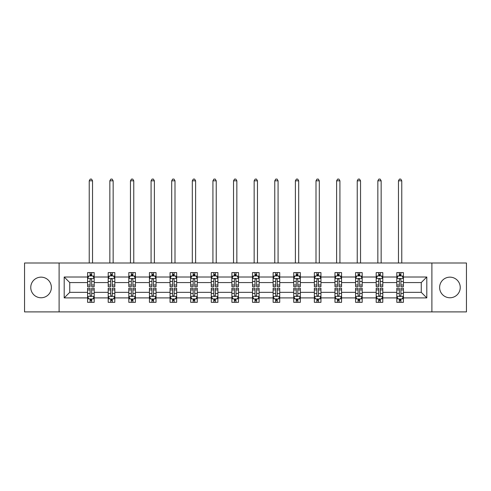 <?xml version="1.0" encoding="UTF-8"?>
<svg xmlns="http://www.w3.org/2000/svg" width="491" height="491" viewBox="0 0 491 491"><rect width="100%" height="100%" fill="white"/><g stroke="black" fill="none" stroke-linecap="round" stroke-linejoin="round"><path stroke-width="0.74" d="M449.934 277.151A10.305 10.305 0 0 0 439.623 287.456A10.305 10.305 0 0 0 449.934 297.767A10.305 10.305 0 0 0 460.239 287.456A10.305 10.305 0 0 0 449.934 277.151M41.066 277.151A10.305 10.305 0 0 0 30.761 287.456A10.305 10.305 0 0 0 41.066 297.767A10.305 10.305 0 0 0 51.377 287.456A10.305 10.305 0 0 0 41.066 277.151M431.896 311.902L466.45 311.902L466.45 263.01L431.896 263.01L431.896 311.902L59.104 311.902L59.104 263.01L24.55 263.01L24.55 311.902L59.104 311.902M403.418 297.896L403.418 292.348L421.253 292.348L426.808 297.896L403.418 297.896L403.418 302.321L400.908 302.321L400.908 298.951M431.896 263.01L59.104 263.01M396.808 297.896L382.802 297.896L382.802 292.348L396.808 292.348L396.808 302.321L403.418 302.321L403.418 298.792L402.172 298.792M382.802 297.896L382.802 302.321L380.292 302.321L380.292 298.951M376.192 297.896L362.186 297.896L362.186 292.348L376.192 292.348L376.192 302.321L382.802 302.321L382.802 298.792L381.556 298.792M362.186 297.896L362.186 302.321L359.676 302.321L359.676 298.951M355.576 297.896L341.57 297.896L341.57 292.348L355.576 292.348L355.576 302.321L362.186 302.321L362.186 298.792L360.946 298.792M341.57 297.896L341.57 302.321L339.06 302.321L339.06 298.951M334.966 297.896L320.954 297.896L320.954 292.348L334.966 292.348L334.966 302.321L341.57 302.321L341.57 298.792L340.331 298.792M320.954 297.896L320.954 302.321L318.444 302.321L318.444 298.951M314.35 297.896L300.339 297.896L300.339 292.348L314.35 292.348L314.35 302.321L320.954 302.321L320.954 298.792L319.715 298.792M300.339 297.896L300.339 302.321L297.828 302.321L297.828 298.951M293.735 297.896L279.729 297.896L279.729 292.348L293.735 292.348L293.735 302.321L300.339 302.321L300.339 298.792L299.099 298.792M279.729 297.896L279.729 302.321L277.212 302.321L277.212 298.951M273.119 297.896L259.113 297.896L259.113 292.348L273.119 292.348L273.119 302.321L279.729 302.321L279.729 298.792L278.483 298.792M259.113 297.896L259.113 302.321L256.603 302.321L256.603 298.951M252.503 297.896L238.497 297.896L238.497 292.348L252.503 292.348L252.503 302.321L259.113 302.321L259.113 298.792L257.867 298.792M238.497 297.896L238.497 302.321L235.987 302.321L235.987 298.951M231.887 297.896L217.881 297.896L217.881 292.348L231.887 292.348L231.887 302.321L238.497 302.321L238.497 298.792L237.251 298.792M217.881 297.896L217.881 302.321L215.371 302.321L215.371 298.951M211.271 297.896L197.265 297.896L197.265 292.348L211.271 292.348L211.271 302.321L217.881 302.321L217.881 298.792L216.641 298.792M197.265 297.896L197.265 302.321L194.755 302.321L194.755 298.951M190.661 297.896L176.65 297.896L176.65 292.348L190.661 292.348L190.661 302.321L197.265 302.321L197.265 298.792L196.026 298.792M176.65 297.896L176.65 302.321L174.139 302.321L174.139 298.951M170.046 297.896L156.034 297.896L156.034 292.348L170.046 292.348L170.046 302.321L176.65 302.321L176.65 298.792L175.41 298.792M156.034 297.896L156.034 302.321L153.523 302.321L153.523 298.951M149.43 297.896L135.424 297.896L135.424 292.348L149.43 292.348L149.43 302.321L156.034 302.321L156.034 298.792L154.794 298.792M135.424 297.896L135.424 302.321L132.914 302.321L132.914 298.951M128.814 297.896L114.808 297.896L114.808 292.348L128.814 292.348L128.814 302.321L135.424 302.321L135.424 298.792L134.178 298.792M114.808 297.896L114.808 302.321L112.298 302.321L112.298 298.951M108.198 297.896L94.192 297.896L94.192 292.348L108.198 292.348L108.198 302.321L114.808 302.321L114.808 298.792L113.562 298.792M94.192 297.896L94.192 302.321L91.682 302.321L91.682 298.951M87.582 297.896L64.192 297.896L64.192 277.016L87.582 277.016L87.582 282.564L69.747 282.564L69.747 292.348L87.582 292.348L87.582 302.321L94.192 302.321L94.192 298.792L92.946 298.792M88.828 276.12L87.582 276.12L87.582 272.591L87.582 277.016M90.092 275.96L90.092 272.591L87.582 272.591L94.192 272.591L94.192 277.016L108.198 277.016L108.198 272.591L114.808 272.591L114.808 277.016L128.814 277.016L128.814 272.591L135.424 272.591L135.424 277.016L149.43 277.016L149.43 272.591L156.034 272.591L156.034 277.016L170.046 277.016L170.046 272.591L176.65 272.591L176.65 277.016L190.661 277.016L190.661 272.591L197.265 272.591L197.265 277.016L211.271 277.016L211.271 272.591L217.881 272.591L217.881 277.016L231.887 277.016L231.887 272.591L238.497 272.591L238.497 277.016L252.503 277.016L252.503 272.591L259.113 272.591L259.113 277.016L273.119 277.016L273.119 272.591L279.729 272.591L279.729 277.016L293.735 277.016L293.735 272.591L300.339 272.591L300.339 277.016L314.35 277.016L314.35 272.591L320.954 272.591L320.954 277.016L334.966 277.016L334.966 272.591L341.57 272.591L341.57 277.016L355.576 277.016L355.576 272.591L362.186 272.591L362.186 277.016L376.192 277.016L376.192 272.591L382.802 272.591L382.802 277.016L396.808 277.016L396.808 272.591L403.418 272.591L403.418 277.016L426.808 277.016L426.808 297.896M396.808 277.016L396.808 282.564L382.802 282.564L382.802 277.016M376.192 277.016L376.192 282.564L362.186 282.564L362.186 277.016M355.576 277.016L355.576 282.564L341.57 282.564L341.57 277.016M334.966 277.016L334.966 282.564L320.954 282.564L320.954 277.016M314.35 277.016L314.35 282.564L300.339 282.564L300.339 277.016M293.735 277.016L293.735 282.564L279.729 282.564L279.729 277.016M273.119 277.016L273.119 282.564L259.113 282.564L259.113 277.016M252.503 277.016L252.503 282.564L238.497 282.564L238.497 277.016M231.887 277.016L231.887 282.564L217.881 282.564L217.881 277.016M211.271 277.016L211.271 282.564L197.265 282.564L197.265 277.016M190.661 277.016L190.661 282.564L176.65 282.564L176.65 277.016M170.046 277.016L170.046 282.564L156.034 282.564L156.034 277.016M149.43 277.016L149.43 282.564L135.424 282.564L135.424 277.016M128.814 277.016L128.814 282.564L114.808 282.564L114.808 277.016M108.198 277.016L108.198 282.564L94.192 282.564L94.192 277.016M64.192 277.016L69.747 282.564M421.253 292.348L421.253 282.564L403.418 282.564L403.418 277.016M399.318 275.893L400.908 275.893M378.702 275.893L380.292 275.893M358.086 275.893L359.676 275.893M337.477 275.893L339.06 275.893M316.861 275.893L318.444 275.893M296.245 275.893L297.828 275.893M275.629 275.893L277.212 275.893M255.013 275.893L256.603 275.893M234.397 275.893L235.987 275.893M213.788 275.893L215.371 275.893M193.172 275.893L194.755 275.893M172.556 275.893L174.139 275.893M151.94 275.893L153.523 275.893M131.324 275.893L132.914 275.893M110.708 275.893L112.298 275.893M90.092 275.893L91.682 275.893M90.092 299.019L91.682 299.019M110.708 299.019L112.298 299.019M131.324 299.019L132.914 299.019M151.94 299.019L153.523 299.019M172.556 299.019L174.139 299.019M193.172 299.019L194.755 299.019M213.788 299.019L215.371 299.019M234.397 299.019L235.987 299.019M255.013 299.019L256.603 299.019M275.629 299.019L277.212 299.019M296.245 299.019L297.828 299.019M316.861 299.019L318.444 299.019M337.477 299.019L339.06 299.019M358.086 299.019L359.676 299.019M378.702 299.019L380.292 299.019M399.318 299.019L400.908 299.019M69.747 292.348L64.192 297.896M426.808 277.016L421.253 282.564M91.682 274.309L90.092 274.309M87.582 285.007L87.582 286.664L90.092 286.664L90.092 285.007L87.582 285.007L87.582 282.564M94.192 282.564L94.192 286.664L91.682 286.664L91.682 279.594C91.154 278.575 90.626 278.575 90.092 279.594L90.092 285.007M92.946 276.12L94.192 276.12L94.192 272.591L91.682 272.591L91.682 275.96M94.192 278.606L92.873 275.96L88.908 275.96L87.582 278.606M92.541 263.01L92.541 180.817L89.233 180.817L89.233 263.01M89.233 180.817L90.227 179.098L91.547 179.098L92.541 180.817M90.092 300.602L91.682 300.602M94.192 289.905L94.192 288.248L91.682 288.248L91.682 289.905L94.192 289.905L94.192 292.348M87.582 292.348L87.582 288.248L90.092 288.248L90.092 295.318C90.62 296.337 91.154 296.337 91.682 295.318L91.682 289.905M88.828 298.792L87.582 298.792L87.582 302.321L90.092 302.321L90.092 298.951M87.582 296.312L88.908 298.951L92.873 298.951L94.192 296.312M112.298 274.309L110.708 274.309M109.444 276.12L108.198 276.12L108.198 272.591L110.708 272.591L110.708 275.96M108.198 285.007L108.198 286.664L110.708 286.664L110.708 285.007L108.198 285.007L108.198 282.564M114.808 282.564L114.808 286.664L112.298 286.664L112.298 279.594C111.77 278.575 111.242 278.575 110.708 279.594L110.708 285.007M113.562 276.12L114.808 276.12L114.808 272.591L112.298 272.591L112.298 275.96M114.808 278.606L113.482 275.96L109.518 275.96L108.198 278.606M113.157 263.01L113.157 180.817L109.849 180.817L109.849 263.01M109.849 180.817L110.843 179.098L112.163 179.098L113.157 180.817M132.914 274.309L131.324 274.309M130.054 276.12L128.814 276.12L128.814 272.591L131.324 272.591L131.324 275.96M128.814 285.007L128.814 286.664L131.324 286.664L131.324 285.007L128.814 285.007L128.814 282.564M135.424 282.564L135.424 286.664L132.914 286.664L132.914 279.594C132.38 278.575 131.852 278.575 131.324 279.594L131.324 285.007M134.178 276.12L135.424 276.12L135.424 272.591L132.914 272.591L132.914 275.96M135.424 278.606L134.098 275.96L130.133 275.96L128.814 278.606M133.767 263.01L133.767 180.817L130.465 180.817L130.465 263.01M130.465 180.817L131.459 179.098L132.779 179.098L133.767 180.817M110.708 300.602L112.298 300.602M114.808 289.905L114.808 288.248L112.298 288.248L112.298 289.905L114.808 289.905L114.808 292.348M108.198 292.348L108.198 288.248L110.708 288.248L110.708 295.318C111.236 296.337 111.764 296.337 112.298 295.318L112.298 289.905M109.444 298.792L108.198 298.792L108.198 302.321L110.708 302.321L110.708 298.951M108.198 296.312L109.518 298.951L113.482 298.951L114.808 296.312M131.324 300.602L132.914 300.602M135.424 289.905L135.424 288.248L132.914 288.248L132.914 289.905L135.424 289.905L135.424 292.348M128.814 292.348L128.814 288.248L131.324 288.248L131.324 295.318C131.852 296.337 132.38 296.337 132.914 295.318L132.914 289.905M130.054 298.792L128.814 298.792L128.814 302.321L131.324 302.321L131.324 298.951M128.814 296.312L130.133 298.951L134.098 298.951L135.424 296.312M153.523 274.309L151.94 274.309M150.669 276.12L149.43 276.12L149.43 272.591L151.94 272.591L151.94 275.96M149.43 285.007L149.43 286.664L151.94 286.664L151.94 285.007L149.43 285.007L149.43 282.564M156.034 282.564L156.034 286.664L153.523 286.664L153.523 279.594C152.996 278.575 152.468 278.575 151.94 279.594L151.94 285.007M154.794 276.12L156.034 276.12L156.034 272.591L153.523 272.591L153.523 275.96M156.034 278.606L154.714 275.96L150.749 275.96L149.43 278.606M154.383 263.01L154.383 180.817L151.081 180.817L151.081 263.01M151.081 180.817L152.075 179.098L153.395 179.098L154.383 180.817M151.94 300.602L153.523 300.602M156.034 289.905L156.034 288.248L153.523 288.248L153.523 289.905L156.034 289.905L156.034 292.348M149.43 292.348L149.43 288.248L151.94 288.248L151.94 295.318C152.468 296.337 152.996 296.337 153.523 295.318L153.523 289.905M150.669 298.792L149.43 298.792L149.43 302.321L151.94 302.321L151.94 298.951M149.43 296.312L150.749 298.951L154.714 298.951L156.034 296.312M174.139 274.309L172.556 274.309M171.285 276.12L170.046 276.12L170.046 272.591L172.556 272.591L172.556 275.96M170.046 285.007L170.046 286.664L172.556 286.664L172.556 285.007L170.046 285.007L170.046 282.564M176.65 282.564L176.65 286.664L174.139 286.664L174.139 279.594C173.611 278.575 173.084 278.575 172.556 279.594L172.556 285.007M175.41 276.12L176.65 276.12L176.65 272.591L174.139 272.591L174.139 275.96M176.65 278.606L175.33 275.96L171.365 275.96L170.046 278.606M174.999 263.01L174.999 180.817L171.697 180.817L171.697 263.01M171.697 180.817L172.685 179.098L174.01 179.098L174.999 180.817M172.556 300.602L174.139 300.602M176.65 289.905L176.65 288.248L174.139 288.248L174.139 289.905L176.65 289.905L176.65 292.348M170.046 292.348L170.046 288.248L172.556 288.248L172.556 295.318C173.084 296.337 173.611 296.337 174.139 295.318L174.139 289.905M171.285 298.792L170.046 298.792L170.046 302.321L172.556 302.321L172.556 298.951M170.046 296.312L171.365 298.951L175.33 298.951L176.65 296.312M194.755 274.309L193.172 274.309M191.901 276.12L190.661 276.12L190.661 272.591L193.172 272.591L193.172 275.96M190.661 285.007L190.661 286.664L193.172 286.664L193.172 285.007L190.661 285.007L190.661 282.564M197.265 282.564L197.265 286.664L194.755 286.664L194.755 279.594C194.227 278.575 193.7 278.575 193.172 279.594L193.172 285.007M196.026 276.12L197.265 276.12L197.265 272.591L194.755 272.591L194.755 275.96M197.265 278.606L195.946 275.96L191.981 275.96L190.661 278.606M195.614 263.01L195.614 180.817L192.312 180.817L192.312 263.01M192.312 180.817L193.301 179.098L194.626 179.098L195.614 180.817M193.172 300.602L194.755 300.602M197.265 289.905L197.265 288.248L194.755 288.248L194.755 289.905L197.265 289.905L197.265 292.348M190.661 292.348L190.661 288.248L193.172 288.248L193.172 295.318C193.7 296.337 194.227 296.337 194.755 295.318L194.755 289.905M191.901 298.792L190.661 298.792L190.661 302.321L193.172 302.321L193.172 298.951M190.661 296.312L191.981 298.951L195.946 298.951L197.265 296.312M215.371 274.309L213.788 274.309M212.517 276.12L211.271 276.12L211.271 272.591L213.788 272.591L213.788 275.96M211.271 285.007L211.271 286.664L213.788 286.664L213.788 285.007L211.271 285.007L211.271 282.564M217.881 282.564L217.881 286.664L215.371 286.664L215.371 279.594C214.843 278.575 214.315 278.575 213.788 279.594L213.788 285.007M216.641 276.12L217.881 276.12L217.881 272.591L215.371 272.591L215.371 275.96M217.881 278.606L216.562 275.96L212.597 275.96L211.271 278.606M216.23 263.01L216.23 180.817L212.928 180.817L212.928 263.01M212.928 180.817L213.916 179.098L215.236 179.098L216.23 180.817M213.788 300.602L215.371 300.602M217.881 289.905L217.881 288.248L215.371 288.248L215.371 289.905L217.881 289.905L217.881 292.348M211.271 292.348L211.271 288.248L213.788 288.248L213.788 295.318C214.315 296.337 214.843 296.337 215.371 295.318L215.371 289.905M212.517 298.792L211.271 298.792L211.271 302.321L213.788 302.321L213.788 298.951M211.271 296.312L212.597 298.951L216.562 298.951L217.881 296.312M235.987 274.309L234.397 274.309M233.133 276.12L231.887 276.12L231.887 272.591L234.397 272.591L234.397 275.96M231.887 285.007L231.887 286.664L234.397 286.664L234.397 285.007L231.887 285.007L231.887 282.564M238.497 282.564L238.497 286.664L235.987 286.664L235.987 279.594C235.459 278.575 234.931 278.575 234.397 279.594L234.397 285.007M237.251 276.12L238.497 276.12L238.497 272.591L235.987 272.591L235.987 275.96M238.497 278.606L237.178 275.96L233.213 275.96L231.887 278.606M236.846 263.01L236.846 180.817L233.538 180.817L233.538 263.01M233.538 180.817L234.532 179.098L235.852 179.098L236.846 180.817M234.397 300.602L235.987 300.602M238.497 289.905L238.497 288.248L235.987 288.248L235.987 289.905L238.497 289.905L238.497 292.348M231.887 292.348L231.887 288.248L234.397 288.248L234.397 295.318C234.925 296.337 235.459 296.337 235.987 295.318L235.987 289.905M233.133 298.792L231.887 298.792L231.887 302.321L234.397 302.321L234.397 298.951M231.887 296.312L233.213 298.951L237.178 298.951L238.497 296.312M256.603 274.309L255.013 274.309M253.749 276.12L252.503 276.12L252.503 272.591L255.013 272.591L255.013 275.96M252.503 285.007L252.503 286.664L255.013 286.664L255.013 285.007L252.503 285.007L252.503 282.564M259.113 282.564L259.113 286.664L256.603 286.664L256.603 279.594C256.075 278.575 255.541 278.575 255.013 279.594L255.013 285.007M257.867 276.12L259.113 276.12L259.113 272.591L256.603 272.591L256.603 275.96M259.113 278.606L257.787 275.96L253.822 275.96L252.503 278.606M257.462 263.01L257.462 180.817L254.154 180.817L254.154 263.01M254.154 180.817L255.148 179.098L256.468 179.098L257.462 180.817M255.013 300.602L256.603 300.602M259.113 289.905L259.113 288.248L256.603 288.248L256.603 289.905L259.113 289.905L259.113 292.348M252.503 292.348L252.503 288.248L255.013 288.248L255.013 295.318C255.541 296.337 256.069 296.337 256.603 295.318L256.603 289.905M253.749 298.792L252.503 298.792L252.503 302.321L255.013 302.321L255.013 298.951M252.503 296.312L253.822 298.951L257.787 298.951L259.113 296.312M277.212 274.309L275.629 274.309M274.359 276.12L273.119 276.12L273.119 272.591L275.629 272.591L275.629 275.96M273.119 285.007L273.119 286.664L275.629 286.664L275.629 285.007L273.119 285.007L273.119 282.564M279.729 282.564L279.729 286.664L277.212 286.664L277.212 279.594C276.685 278.575 276.157 278.575 275.629 279.594L275.629 285.007M278.483 276.12L279.729 276.12L279.729 272.591L277.212 272.591L277.212 275.96M279.729 278.606L278.403 275.96L274.438 275.96L273.119 278.606M278.072 263.01L278.072 180.817L274.77 180.817L274.77 263.01M274.77 180.817L275.764 179.098L277.084 179.098L278.072 180.817M275.629 300.602L277.212 300.602M279.729 289.905L279.729 288.248L277.212 288.248L277.212 289.905L279.729 289.905L279.729 292.348M273.119 292.348L273.119 288.248L275.629 288.248L275.629 295.318C276.157 296.337 276.685 296.337 277.212 295.318L277.212 289.905M274.359 298.792L273.119 298.792L273.119 302.321L275.629 302.321L275.629 298.951M273.119 296.312L274.438 298.951L278.403 298.951L279.729 296.312M297.828 274.309L296.245 274.309M294.974 276.12L293.735 276.12L293.735 272.591L296.245 272.591L296.245 275.96M293.735 285.007L293.735 286.664L296.245 286.664L296.245 285.007L293.735 285.007L293.735 282.564M300.339 282.564L300.339 286.664L297.828 286.664L297.828 279.594C297.3 278.575 296.773 278.575 296.245 279.594L296.245 285.007M299.099 276.12L300.339 276.12L300.339 272.591L297.828 272.591L297.828 275.96M300.339 278.606L299.019 275.96L295.054 275.96L293.735 278.606M298.688 263.01L298.688 180.817L295.386 180.817L295.386 263.01M295.386 180.817L296.374 179.098L297.699 179.098L298.688 180.817M296.245 300.602L297.828 300.602M300.339 289.905L300.339 288.248L297.828 288.248L297.828 289.905L300.339 289.905L300.339 292.348M293.735 292.348L293.735 288.248L296.245 288.248L296.245 295.318C296.773 296.337 297.3 296.337 297.828 295.318L297.828 289.905M294.974 298.792L293.735 298.792L293.735 302.321L296.245 302.321L296.245 298.951M293.735 296.312L295.054 298.951L299.019 298.951L300.339 296.312M318.444 274.309L316.861 274.309M315.59 276.12L314.35 276.12L314.35 272.591L316.861 272.591L316.861 275.96M314.35 285.007L314.35 286.664L316.861 286.664L316.861 285.007L314.35 285.007L314.35 282.564M320.954 282.564L320.954 286.664L318.444 286.664L318.444 279.594C317.916 278.575 317.389 278.575 316.861 279.594L316.861 285.007M319.715 276.12L320.954 276.12L320.954 272.591L318.444 272.591L318.444 275.96M320.954 278.606L319.635 275.96L315.67 275.96L314.35 278.606M319.303 263.01L319.303 180.817L316.001 180.817L316.001 263.01M316.001 180.817L316.99 179.098L318.315 179.098L319.303 180.817M316.861 300.602L318.444 300.602M320.954 289.905L320.954 288.248L318.444 288.248L318.444 289.905L320.954 289.905L320.954 292.348M314.35 292.348L314.35 288.248L316.861 288.248L316.861 295.318C317.389 296.337 317.916 296.337 318.444 295.318L318.444 289.905M315.59 298.792L314.35 298.792L314.35 302.321L316.861 302.321L316.861 298.951M314.35 296.312L315.67 298.951L319.635 298.951L320.954 296.312M339.06 274.309L337.477 274.309M336.206 276.12L334.966 276.12L334.966 272.591L337.477 272.591L337.477 275.96M334.966 285.007L334.966 286.664L337.477 286.664L337.477 285.007L334.966 285.007L334.966 282.564M341.57 282.564L341.57 286.664L339.06 286.664L339.06 279.594C338.532 278.575 338.004 278.575 337.477 279.594L337.477 285.007M340.331 276.12L341.57 276.12L341.57 272.591L339.06 272.591L339.06 275.96M341.57 278.606L340.251 275.96L336.286 275.96L334.966 278.606M339.919 263.01L339.919 180.817L336.617 180.817L336.617 263.01M336.617 180.817L337.605 179.098L338.925 179.098L339.919 180.817M337.477 300.602L339.06 300.602M341.57 289.905L341.57 288.248L339.06 288.248L339.06 289.905L341.57 289.905L341.57 292.348M334.966 292.348L334.966 288.248L337.477 288.248L337.477 295.318C338.004 296.337 338.532 296.337 339.06 295.318L339.06 289.905M336.206 298.792L334.966 298.792L334.966 302.321L337.477 302.321L337.477 298.951M334.966 296.312L336.286 298.951L340.251 298.951L341.57 296.312M359.676 274.309L358.086 274.309M356.822 276.12L355.576 276.12L355.576 272.591L358.086 272.591L358.086 275.96M355.576 285.007L355.576 286.664L358.086 286.664L358.086 285.007L355.576 285.007L355.576 282.564M362.186 282.564L362.186 286.664L359.676 286.664L359.676 279.594C359.148 278.575 358.62 278.575 358.086 279.594L358.086 285.007M360.946 276.12L362.186 276.12L362.186 272.591L359.676 272.591L359.676 275.96M362.186 278.606L360.867 275.96L356.902 275.96L355.576 278.606M360.535 263.01L360.535 180.817L357.233 180.817L357.233 263.01M357.233 180.817L358.221 179.098L359.541 179.098L360.535 180.817M358.086 300.602L359.676 300.602M362.186 289.905L362.186 288.248L359.676 288.248L359.676 289.905L362.186 289.905L362.186 292.348M355.576 292.348L355.576 288.248L358.086 288.248L358.086 295.318C358.62 296.337 359.148 296.337 359.676 295.318L359.676 289.905M356.822 298.792L355.576 298.792L355.576 302.321L358.086 302.321L358.086 298.951M355.576 296.312L356.902 298.951L360.867 298.951L362.186 296.312M380.292 274.309L378.702 274.309M377.438 276.12L376.192 276.12L376.192 272.591L378.702 272.591L378.702 275.96M376.192 285.007L376.192 286.664L378.702 286.664L378.702 285.007L376.192 285.007L376.192 282.564M382.802 282.564L382.802 286.664L380.292 286.664L380.292 279.594C379.764 278.575 379.236 278.575 378.702 279.594L378.702 285.007M381.556 276.12L382.802 276.12L382.802 272.591L380.292 272.591L380.292 275.96M382.802 278.606L381.482 275.96L377.518 275.96L376.192 278.606M381.151 263.01L381.151 180.817L377.843 180.817L377.843 263.01M377.843 180.817L378.837 179.098L380.157 179.098L381.151 180.817M378.702 300.602L380.292 300.602M382.802 289.905L382.802 288.248L380.292 288.248L380.292 289.905L382.802 289.905L382.802 292.348M376.192 292.348L376.192 288.248L378.702 288.248L378.702 295.318C379.23 296.337 379.758 296.337 380.292 295.318L380.292 289.905M377.438 298.792L376.192 298.792L376.192 302.321L378.702 302.321L378.702 298.951M376.192 296.312L377.518 298.951L381.482 298.951L382.802 296.312M400.908 274.309L399.318 274.309M398.054 276.12L396.808 276.12L396.808 272.591L399.318 272.591L399.318 275.96M396.808 285.007L396.808 286.664L399.318 286.664L399.318 285.007L396.808 285.007L396.808 282.564M403.418 282.564L403.418 286.664L400.908 286.664L400.908 279.594C400.38 278.575 399.846 278.575 399.318 279.594L399.318 285.007M402.172 276.12L403.418 276.12L403.418 272.591L400.908 272.591L400.908 275.96M403.418 278.606L402.092 275.96L398.127 275.96L396.808 278.606M401.767 263.01L401.767 180.817L398.459 180.817L398.459 263.01M398.459 180.817L399.453 179.098L400.773 179.098L401.767 180.817M399.318 300.602L400.908 300.602M403.418 289.905L403.418 288.248L400.908 288.248L400.908 289.905L403.418 289.905L403.418 292.348M396.808 292.348L396.808 288.248L399.318 288.248L399.318 295.318C399.846 296.337 400.374 296.337 400.908 295.318L400.908 289.905M398.054 298.792L396.808 298.792L396.808 302.321L399.318 302.321L399.318 298.951M396.808 296.312L398.127 298.951L402.092 298.951L403.418 296.312M94.162 278.538L87.619 278.538M94.192 285.007L91.682 285.007M90.092 281.466L87.582 281.466M94.192 281.466L91.682 281.466M91.682 275.15L90.092 275.15M87.619 296.374L94.162 296.374M87.582 289.905L90.092 289.905M91.682 293.446L94.192 293.446M87.582 293.446L90.092 293.446M90.092 299.762L91.682 299.762M114.771 278.538L108.235 278.538M114.808 285.007L112.298 285.007M110.708 281.466L108.198 281.466M114.808 281.466L112.298 281.466M112.298 275.15L110.708 275.15M135.387 278.538L128.845 278.538M135.424 285.007L132.914 285.007M131.324 281.466L128.814 281.466M135.424 281.466L132.914 281.466M132.914 275.15L131.324 275.15M108.235 296.374L114.771 296.374M108.198 289.905L110.708 289.905M112.298 293.446L114.808 293.446M108.198 293.446L110.708 293.446M110.708 299.762L112.298 299.762M128.845 296.374L135.387 296.374M128.814 289.905L131.324 289.905M132.914 293.446L135.424 293.446M128.814 293.446L131.324 293.446M131.324 299.762L132.914 299.762M156.003 278.538L149.46 278.538M156.034 285.007L153.523 285.007M151.94 281.466L149.43 281.466M156.034 281.466L153.523 281.466M153.523 275.15L151.94 275.15M149.46 296.374L156.003 296.374M149.43 289.905L151.94 289.905M153.523 293.446L156.034 293.446M149.43 293.446L151.94 293.446M151.94 299.762L153.523 299.762M176.619 278.538L170.076 278.538M176.65 285.007L174.139 285.007M172.556 281.466L170.046 281.466M176.65 281.466L174.139 281.466M174.139 275.15L172.556 275.15M170.076 296.374L176.619 296.374M170.046 289.905L172.556 289.905M174.139 293.446L176.65 293.446M170.046 293.446L172.556 293.446M172.556 299.762L174.139 299.762M197.235 278.538L190.692 278.538M197.265 285.007L194.755 285.007M193.172 281.466L190.661 281.466M197.265 281.466L194.755 281.466M194.755 275.15L193.172 275.15M190.692 296.374L197.235 296.374M190.661 289.905L193.172 289.905M194.755 293.446L197.265 293.446M190.661 293.446L193.172 293.446M193.172 299.762L194.755 299.762M217.851 278.538L211.308 278.538M217.881 285.007L215.371 285.007M213.788 281.466L211.271 281.466M217.881 281.466L215.371 281.466M215.371 275.15L213.788 275.15M211.308 296.374L217.851 296.374M211.271 289.905L213.788 289.905M215.371 293.446L217.881 293.446M211.271 293.446L213.788 293.446M213.788 299.762L215.371 299.762M238.46 278.538L231.924 278.538M238.497 285.007L235.987 285.007M234.397 281.466L231.887 281.466M238.497 281.466L235.987 281.466M235.987 275.15L234.397 275.15M231.924 296.374L238.46 296.374M231.887 289.905L234.397 289.905M235.987 293.446L238.497 293.446M231.887 293.446L234.397 293.446M234.397 299.762L235.987 299.762M259.076 278.538L252.54 278.538M259.113 285.007L256.603 285.007M255.013 281.466L252.503 281.466M259.113 281.466L256.603 281.466M256.603 275.15L255.013 275.15M252.54 296.374L259.076 296.374M252.503 289.905L255.013 289.905M256.603 293.446L259.113 293.446M252.503 293.446L255.013 293.446M255.013 299.762L256.603 299.762M279.692 278.538L273.149 278.538M279.729 285.007L277.212 285.007M275.629 281.466L273.119 281.466M279.729 281.466L277.212 281.466M277.212 275.15L275.629 275.15M273.149 296.374L279.692 296.374M273.119 289.905L275.629 289.905M277.212 293.446L279.729 293.446M273.119 293.446L275.629 293.446M275.629 299.762L277.212 299.762M300.308 278.538L293.765 278.538M300.339 285.007L297.828 285.007M296.245 281.466L293.735 281.466M300.339 281.466L297.828 281.466M297.828 275.15L296.245 275.15M293.765 296.374L300.308 296.374M293.735 289.905L296.245 289.905M297.828 293.446L300.339 293.446M293.735 293.446L296.245 293.446M296.245 299.762L297.828 299.762M320.924 278.538L314.381 278.538M320.954 285.007L318.444 285.007M316.861 281.466L314.35 281.466M320.954 281.466L318.444 281.466M318.444 275.15L316.861 275.15M314.381 296.374L320.924 296.374M314.35 289.905L316.861 289.905M318.444 293.446L320.954 293.446M314.35 293.446L316.861 293.446M316.861 299.762L318.444 299.762M341.54 278.538L334.997 278.538M341.57 285.007L339.06 285.007M337.477 281.466L334.966 281.466M341.57 281.466L339.06 281.466M339.06 275.15L337.477 275.15M334.997 296.374L341.54 296.374M334.966 289.905L337.477 289.905M339.06 293.446L341.57 293.446M334.966 293.446L337.477 293.446M337.477 299.762L339.06 299.762M362.155 278.538L355.613 278.538M362.186 285.007L359.676 285.007M358.086 281.466L355.576 281.466M362.186 281.466L359.676 281.466M359.676 275.15L358.086 275.15M355.613 296.374L362.155 296.374M355.576 289.905L358.086 289.905M359.676 293.446L362.186 293.446M355.576 293.446L358.086 293.446M358.086 299.762L359.676 299.762M382.765 278.538L376.229 278.538M382.802 285.007L380.292 285.007M378.702 281.466L376.192 281.466M382.802 281.466L380.292 281.466M380.292 275.15L378.702 275.15M376.229 296.374L382.765 296.374M376.192 289.905L378.702 289.905M380.292 293.446L382.802 293.446M376.192 293.446L378.702 293.446M378.702 299.762L380.292 299.762M403.381 278.538L396.838 278.538M403.418 285.007L400.908 285.007M399.318 281.466L396.808 281.466M403.418 281.466L400.908 281.466M400.908 275.15L399.318 275.15M396.838 296.374L403.381 296.374M396.808 289.905L399.318 289.905M400.908 293.446L403.418 293.446M396.808 293.446L399.318 293.446M399.318 299.762L400.908 299.762"/></g></svg>
